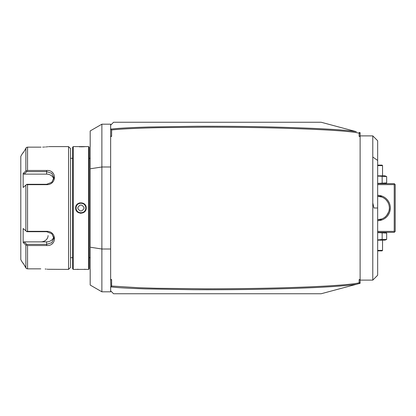 <?xml version="1.0" encoding="UTF-8"?>
<svg xmlns="http://www.w3.org/2000/svg" width="416" height="416" viewBox="0 0 416 416"><rect width="100%" height="100%" fill="white"/><g stroke="black" fill="none" stroke-linecap="round" stroke-linejoin="round"><path stroke-width="0.62" d="M360.121 136.079L360.121 136.432L359.143 136.432L360.121 136.079L360.121 133.666L359.481 132.834L359.143 133.198C350.818 131.149 324.693 129.464 280.769 128.154C259.168 127.525 233.605 127.202 204.074 127.182L158.018 127.691C138.798 128.123 120.583 128.95 111.623 129.958L111.623 136.432L110.651 136.432L110.651 279.568L111.623 279.568L110.651 279.921L110.885 286.92C118.908 287.758 126.469 288.231 145.257 288.902L193.747 289.723C218.707 289.827 242.06 289.65 263.801 289.193C308.906 288.272 339.768 286.645 356.387 284.31L321.136 293.753L184.709 293.753M163.27 122.247L321.136 122.247L356.387 131.69C345.067 129.756 317.174 128.196 272.714 127.005C250.9 126.443 225.446 126.199 196.357 126.261L148.418 127.005C126.641 127.728 119.824 128.18 110.885 129.085L111.623 129.958M355.519 284.544L356.928 284.164M360.121 136.432L360.121 283.312L359.174 283.561L359.481 283.166L359.143 282.802L359.143 279.568L360.121 279.568M359.174 132.439L359.481 132.834L359.174 132.439L360.121 132.688L360.121 133.666M359.143 136.432L359.143 133.198M111.623 279.568L111.623 286.042L138.715 287.726L156.629 288.272L205.618 288.818C237.957 288.787 266.365 288.361 290.836 287.55C315.104 286.77 333.819 285.756 346.991 284.513C358.701 283.265 356.73 283.218 359.143 282.802M110.885 286.92L111.623 286.042M110.651 279.921L110.651 279.568M110.651 136.432L110.651 125.169L113.573 122.247L321.136 122.247M321.136 293.753L113.573 293.753L110.651 290.831L110.651 286.957M111.623 136.432L110.651 136.079M110.651 166.988L101.878 166.988L101.878 124.192L110.651 124.192L110.651 125.169L113.573 122.247M101.878 291.808L101.878 166.988L90.184 168.797L90.184 285.054L101.878 291.808L110.651 291.808L110.651 290.831M110.651 249.012L101.878 249.012L90.184 247.203M101.878 124.192L90.184 130.946L90.184 168.797M88.624 146.609L88.624 269.391L89.211 268.809L89.211 147.191L88.624 146.609L73.226 146.609L73.226 269.391L86.013 269.376M79.685 202.852L79.373 202.94M75.665 208C75.358 201.162 86.492 201.162 86.19 208C86.497 214.838 75.358 214.838 75.665 208L76.055 208.198M79.456 146.817L80.132 146.832M80.928 146.838L81.718 146.832M82.404 146.817L83.148 146.796M83.803 146.765L84.464 146.734M85.545 146.661L86.013 146.624M85.79 208.302A4.872 4.872 0 0 0 85.8 208L85.79 207.698A4.872 4.872 0 0 1 85.8 208C86.102 214.287 75.748 214.287 76.055 208C75.748 201.713 86.102 201.713 85.8 208L85.795 208.151M85.738 207.236L85.712 207.09A4.872 4.872 0 0 1 85.758 207.392M84.261 204.448A4.872 4.872 0 0 1 84.869 205.14L84.786 205.026M83.538 203.887L83.273 203.731A4.872 4.872 0 0 1 83.538 203.887M82.997 203.59L82.716 203.471A4.872 4.872 0 0 1 82.997 203.59M82.43 203.367L82.134 203.278A4.872 4.872 0 0 1 82.43 203.367M81.536 203.164A4.872 4.872 0 0 1 81.838 203.216L80.621 203.138M80.314 203.164L80.012 203.216A4.872 4.872 0 0 1 80.314 203.164M79.716 203.278L79.42 203.367A4.872 4.872 0 0 1 79.716 203.278M79.134 203.471L78.853 203.59A4.872 4.872 0 0 1 79.134 203.471M78.582 203.731L78.317 203.887A4.872 4.872 0 0 1 78.582 203.731M77.168 204.896L76.981 205.14A4.872 4.872 0 0 1 77.589 204.448L77.371 204.667M76.809 205.395L76.653 205.655A4.872 4.872 0 0 1 76.809 205.395M76.518 205.93L76.393 206.211A4.872 4.872 0 0 1 76.518 205.93M76.112 207.23L76.092 207.392A4.872 4.872 0 0 1 76.138 207.09M76.06 207.797L76.055 208A4.872 4.872 0 0 1 76.066 207.698M80.418 213.273L80.99 213.294M76.092 208.608L76.138 208.91A4.872 4.872 0 0 1 76.092 208.608M76.393 209.789L76.518 210.07A4.872 4.872 0 0 1 76.393 209.789M76.653 210.345L76.809 210.605A4.872 4.872 0 0 1 76.653 210.345M77.371 211.333L77.589 211.552A4.872 4.872 0 0 1 76.981 210.86L77.168 211.104M78.317 212.113L78.582 212.269A4.872 4.872 0 0 1 78.317 212.113M78.853 212.41L79.134 212.529A4.872 4.872 0 0 1 78.853 212.41M79.42 212.633L79.716 212.722A4.872 4.872 0 0 1 79.42 212.633M80.314 212.836A4.872 4.872 0 0 1 80.012 212.784L81.229 212.862M81.536 212.836L81.838 212.784A4.872 4.872 0 0 1 81.536 212.836M82.134 212.722L82.43 212.633A4.872 4.872 0 0 1 82.134 212.722M82.716 212.529L82.997 212.41A4.872 4.872 0 0 1 82.716 212.529M83.273 212.269L83.538 212.113A4.872 4.872 0 0 1 83.273 212.269M84.791 210.969L84.869 210.86A4.872 4.872 0 0 1 84.261 211.552M85.041 210.605L85.197 210.345A4.872 4.872 0 0 1 85.041 210.605M85.337 210.07L85.457 209.789A4.872 4.872 0 0 1 85.337 210.07M85.649 209.206A4.872 4.872 0 0 1 85.561 209.503L85.608 209.352M85.545 269.339L84.453 269.266M78.042 269.235L77.407 269.266M76.315 269.339L75.842 269.376M73.226 146.609L72.644 147.191L72.644 268.809L73.226 269.391M70.502 208L70.502 267.446L68.552 269.391L68.552 146.609L70.502 148.554L70.502 208M40.778 268.845C51.184 269.438 51.184 269.438 40.778 268.845L27.55 268.845L26.562 268.611L25.927 267.972M68.552 269.391L48.058 269.287M47.523 269.225L46.899 269.157M46.025 269.074L45.167 269.006M25.844 148.164L26.562 147.389L27.55 147.155L40.778 147.155C51.184 146.562 51.184 146.562 40.778 147.155L27.55 147.155L27.55 170.482L46.623 170.482C57.018 169.666 57.044 184.876 46.623 184.673L27.55 184.673L27.55 231.327L46.623 231.327C57.008 231.098 57.054 246.319 46.623 245.518L27.55 245.518L27.55 268.845M27.55 231.327L26.562 231.442L26.879 231.707L46.623 231.707L51.782 233.688L53.934 238.306L51.782 242.653L46.623 244.364L26.879 244.364L26.562 245.164L25.865 244.982L25.865 267.868L23.145 263.11L26.385 268.481M40.778 147.155L41.044 147.155M42.739 147.124L43.862 147.077M44.595 147.035L45.162 146.994M46.03 146.926L46.93 146.838M47.559 146.77L48.152 146.697M26.562 231.442L23.145 228.498L23.145 242.611L24.04 241.883L46.623 241.883A7.311 6.328 0 0 0 53.758 236.922M53.758 179.078A7.311 6.328 180 0 0 46.623 174.117L24.04 174.117L23.145 173.389L23.145 187.502L26.562 184.522L27.55 184.673M26.562 245.164L27.55 245.518M23.161 242.622L23.915 243.282M22.797 152.89L20.8 156.354L20.8 259.646L22.797 263.11M25.865 244.982L23.145 242.611M40.778 241.883A7.311 6.328 0 0 0 48.084 235.555M23.145 152.89L26.51 147.425M23.145 173.389L25.865 171.018L25.865 148.132M27.55 170.482L25.865 171.018M26.562 170.836L26.879 171.636L46.623 171.636L51.782 173.347L53.934 177.694L51.782 182.312L46.623 184.293L26.879 184.293L26.562 184.558M26.562 184.522L26.879 184.293M24.04 174.117L26.879 171.636L26.562 170.862M26.879 231.707L26.562 231.478M26.562 245.138L26.879 244.364L24.04 241.883M76.206 206.794A4.872 4.872 0 0 1 76.289 206.497M85.041 205.395A4.872 4.872 0 0 1 85.197 205.655M85.337 205.93A4.872 4.872 0 0 1 85.457 206.211M85.561 206.497A4.872 4.872 0 0 1 85.649 206.794M76.055 208A4.872 4.872 0 0 0 76.066 208.302M76.206 209.206A4.872 4.872 0 0 0 76.289 209.503M85.712 208.91A4.872 4.872 0 0 0 85.758 208.608M77.678 208C79.841 211.952 82.009 211.952 84.178 208C82.009 204.048 79.841 204.048 77.678 208M360.121 282.334L359.174 283.561L356.387 284.31M126.24 293.753L161.32 293.753M126.24 122.247L161.32 122.247M359.143 279.568L360.121 279.921M372.788 280.114L377.66 275.241L377.66 208L373.958 208L372.788 202.935L372.788 280.114L360.121 280.114M372.788 202.935L372.788 135.886L377.66 140.759L377.66 208M394.711 231.873L394.228 231.39L394.228 184.61L394.711 184.127L395.2 184.61L395.2 231.39L394.228 232.362L377.66 232.362M394.228 231.39L377.66 231.39M394.228 184.61L377.66 184.61M377.66 195.333A12.667 12.667 0 0 1 390.328 208A12.667 12.667 0 0 1 377.66 220.667M394.711 184.127L394.228 183.638L377.66 183.638M388.476 203.554L388.284 203.122L388.476 203.554A11.695 11.695 0 0 1 388.648 203.996L388.929 204.88M387.977 202.498L388.076 202.691A11.695 11.695 0 0 1 388.284 203.122M385.564 199.384L385.575 199.394A11.695 11.695 0 0 1 385.783 199.592L386.017 199.82A11.695 11.695 0 0 1 386.272 200.086L387.473 201.64M384.805 198.744L385.112 198.988M385.554 199.373A11.695 11.695 0 0 0 385.408 199.243L385.403 199.238A11.695 11.695 0 0 0 380.141 196.57M389.043 205.327L389.215 206.216M389.319 207.137L389.345 207.553A11.695 11.695 0 0 1 389.355 208C390.01 212.576 384.342 218.145 384.805 217.256C384.67 217.911 390.005 212.358 389.355 208A11.695 11.695 0 0 1 377.66 219.695A11.695 11.695 0 0 0 378.633 219.653M386.433 215.732L386.677 215.446M386.948 215.103L388.721 211.796M379.168 219.596A11.695 11.695 0 0 0 379.434 219.56M380.136 219.43A11.695 11.695 0 0 0 388.794 211.567M377.666 219.695L381.753 218.956L377.66 219.695L381.555 219.695L377.66 219.695M378.633 196.347A11.695 11.695 0 0 0 377.66 196.305A11.695 11.695 0 0 1 389.355 208M388.794 204.433A11.695 11.695 0 0 0 388.705 204.162M387.852 202.27A11.695 11.695 0 0 0 387.608 201.859M379.434 196.44A11.695 11.695 0 0 0 379.168 196.404M377.66 196.305L381.555 196.305L377.66 196.305L381.753 197.044L377.666 196.305M377.66 175.843L384.909 175.843L386.662 176.55L386.662 182.931L377.66 183.414M386.662 182.931L384.909 183.638M386.662 176.55L377.66 176.062M382.158 176.55L382.158 182.931M377.66 165.61L382.533 165.61L382.533 175.843M377.66 165.121L382.044 165.121L382.533 165.61M384.909 232.362L386.662 233.069L377.66 232.586M382.158 233.069L382.158 239.45L377.66 239.938M386.662 233.069L386.662 239.45L382.158 239.45M386.662 239.45L384.909 240.157L377.66 240.157M377.66 250.879L382.044 250.879L382.533 250.39L382.533 240.157M382.533 250.39L377.66 250.39M25.865 185.115L25.865 230.885M46.623 231.327L46.623 231.707M46.623 245.518L46.623 241.883M46.623 170.482L46.623 174.117M46.623 184.673L46.623 184.293M86.19 208L85.8 208M372.788 157.009L377.66 160.456M89.211 158.298L90.184 158.298M88.624 269.391L86.19 269.391M72.644 158.298L70.502 158.298M72.644 257.702L70.502 257.702M48.864 146.609L68.552 146.609M89.211 257.702L90.184 257.702M360.121 135.886L372.788 135.886"/></g></svg>
